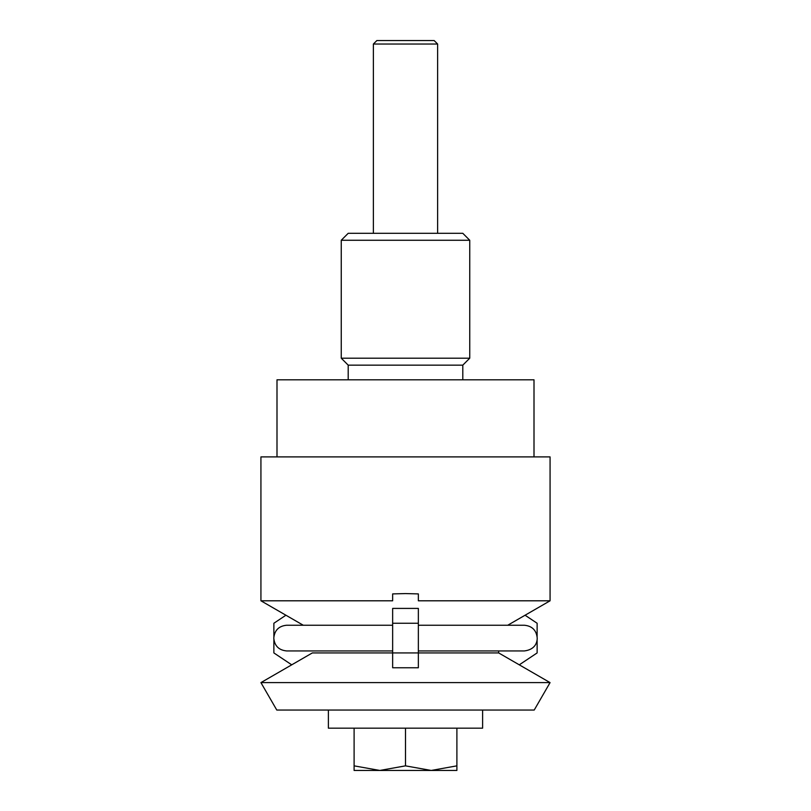 <?xml version="1.0" encoding="UTF-8"?>
<svg xmlns="http://www.w3.org/2000/svg" width="811" height="811" viewBox="0 0 811 811"><rect width="100%" height="100%" fill="white"/><g stroke="black" fill="none" stroke-linecap="round" stroke-linejoin="round"><path stroke-width="1.22" d="M550.071 600.799L550.071 456.897L260.929 456.897L260.929 600.799L392.646 600.799L392.646 593.905L405.5 593.581L418.354 593.905L418.354 600.799L550.071 600.799L507.727 625.24M534.003 456.897L534.003 379.801L276.997 379.801L276.997 456.897M348.203 379.801L348.203 365.153L462.797 365.153L469.751 358.198L341.249 358.198L341.249 240.259L469.751 240.259L469.751 358.198M341.249 240.259L348.203 233.304L462.797 233.304L469.751 240.259M405.5 682.609L260.929 682.609L276.784 710.051L534.216 710.051L550.071 682.609L405.5 682.609M498.664 650.939L498.664 652.926L418.354 652.926L418.354 608.412L392.646 608.412L392.646 652.926L312.336 652.926L260.929 682.609M537.125 639.636L537.125 652.926L519.273 664.827M525.082 615.225L537.125 623.253L537.125 636.554M291.727 664.827L273.875 652.926L273.875 639.636M273.875 636.554L273.875 623.253L285.918 615.225M418.354 667.767L418.354 652.926L392.646 652.926L392.646 667.767L418.354 667.767M392.646 623.253L418.354 623.253M405.5 770.45L431.199 770.45L405.5 765.858L379.801 770.45L405.5 770.45M437.626 44.027L434.149 40.55L376.851 40.55L373.374 44.027L437.626 44.027L437.626 233.304M482.606 710.051L482.606 728.177L328.394 728.177L328.394 710.051M456.897 728.177L456.897 765.858C456.897 772.001 456.897 772.001 456.897 765.848L431.199 770.45L456.897 770.45M354.103 728.177L354.103 765.858C354.103 772.001 354.103 772.001 354.103 765.848L379.801 770.45L354.103 770.45M405.5 728.177L405.5 765.858M462.797 379.801L462.797 365.153M348.203 365.153L341.249 358.198M303.273 625.24L260.929 600.799M498.664 652.926L550.071 682.609M418.354 650.939L524.362 650.939C535.057 649.621 537.217 642.586 537.217 638.095C536.456 630.289 532.168 626.001 524.362 625.24L418.354 625.24M392.646 650.939L286.638 650.939C278.832 650.179 274.544 645.901 273.783 638.095C274.544 630.289 278.832 626.001 286.638 625.24L392.646 625.24M373.374 233.304L373.374 44.027"/></g></svg>
